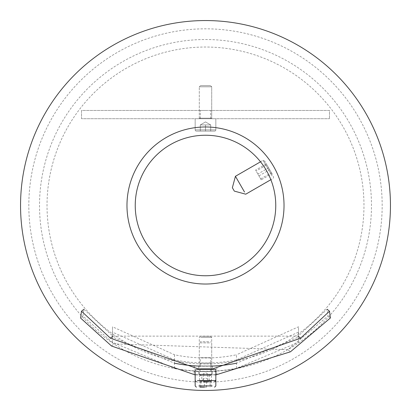 <?xml version="1.0" encoding="UTF-8"?>
<svg xmlns="http://www.w3.org/2000/svg" width="411" height="411" viewBox="0 0 411 411"><rect width="100%" height="100%" fill="white"/><g stroke="black" fill="none" stroke-linecap="round" stroke-linejoin="round"><path stroke-width="0.31" stroke-dasharray="2.06 1.54" d="M205.5 126.973A78.527 78.527 0 0 1 284.027 205.5A78.527 78.527 0 0 1 205.5 284.027A78.527 78.527 0 0 1 126.973 205.5A78.527 78.527 0 0 1 205.5 126.973A78.527 78.527 0 0 1 284.027 205.5A78.527 78.527 0 0 1 205.5 284.027A78.527 78.527 0 0 1 126.973 205.5A78.527 78.527 0 0 1 205.5 126.973M205.5 275.76A70.26 70.26 0 0 1 135.24 205.5A70.26 70.26 0 0 1 205.5 135.24A70.26 70.26 0 0 1 275.76 205.5A70.26 70.26 0 0 1 205.5 275.76A70.26 70.26 0 0 1 135.24 205.5A70.26 70.26 0 0 1 205.5 135.24A70.26 70.26 0 0 1 275.76 205.5A70.26 70.26 0 0 1 205.5 275.76M200.332 371.354L210.668 371.354L200.332 371.354L200.332 363.088L210.668 363.088L200.332 363.088M210.668 371.354L210.668 363.088M200.332 365.96L210.668 365.96L200.332 365.96L200.332 357.688L210.668 357.688L200.332 357.688M210.668 365.96L210.668 357.688M205.5 371.482A165.982 165.982 0 0 1 39.518 205.5A165.982 165.982 0 0 1 205.5 39.518A165.982 165.982 0 0 1 371.482 205.5A165.982 165.982 0 0 1 205.5 371.482M205.5 363.971A158.471 158.471 0 0 1 47.029 205.5A158.471 158.471 0 0 1 205.5 47.029A158.471 158.471 0 0 1 363.971 205.5A158.471 158.471 0 0 1 205.5 363.971M205.5 382.173A176.673 176.673 0 0 1 28.827 205.5A176.673 176.673 0 0 1 205.5 28.827A176.673 176.673 0 0 1 382.173 205.5A176.673 176.673 0 0 1 205.5 382.173M208.387 366.042L202.613 366.042M211.701 366.109A160.727 160.727 0 0 1 199.299 366.109M174.5 354.78L174.5 363.211L112.506 337.056L112.506 342.25L174.5 368.323A165.746 165.746 0 0 0 236.5 368.323L298.494 342.25L298.494 337.056L236.5 363.211L236.5 354.78A152.46 152.46 0 0 1 174.5 354.78L112.506 326.796L112.506 332.129L174.5 359.902A157.485 157.485 0 0 0 236.5 359.902L298.494 332.129L298.494 326.796L236.5 354.78M208.428 371.436L202.572 371.436M112.506 342.25L112.506 332.129M298.494 342.25L298.494 332.129M298.494 337.056L298.494 326.796M112.506 337.056L112.506 326.796M272.416 174.434L264.828 161.292L272.416 174.434M272.21 176.057L263.117 160.305L272.21 176.057M244.524 192.04L236.669 178.436M234.095 190.714L232.6 188.13M271.954 173.627L266.328 163.886L271.954 173.627L261.211 179.828L260.672 178.883L271.409 172.687M268.594 167.816L257.856 174.017L260.672 178.883M257.856 174.017L255.591 170.087L266.328 163.886M255.591 170.087L256.135 171.027L266.873 164.832M261.211 179.828L256.135 171.027M258.945 175.898L269.683 169.702M209.214 375.577L200.311 375.577L203.291 375.577L203.291 381.773L209.214 381.773L209.214 375.577L203.291 375.577M199.576 381.773L211.424 381.773L199.576 381.773L199.576 375.577L210.689 375.577L207.709 375.577L207.709 381.773M210.766 369.376L198.785 369.376L210.766 369.376M201.539 336.311L210.555 336.311L201.539 336.311M200.64 337.457L211.701 337.457L200.64 337.457M197.398 369.376L215.832 369.376M199.576 375.577L201.786 375.577L201.786 381.773M201.786 375.577L207.709 375.577M211.424 375.577L211.424 381.773M200.928 387.177L200.928 380.976L211.136 380.976L206.563 380.976L206.563 387.177L199.864 387.177L204.437 387.177L204.437 380.976L210.607 380.976L210.072 380.976L210.072 387.177M200.928 380.976L210.072 380.976M201.159 374.775L212.215 374.775L201.159 374.775M208.762 341.711L200.445 341.711L208.762 341.711M209.507 342.856L199.299 342.856L209.507 342.856M215.796 374.775L195.168 374.775L215.832 374.775L215.832 380.535M199.864 380.976L199.864 387.177L206.563 387.177M210.689 380.976L205.5 377.981L200.311 380.976L206.563 380.976M211.136 380.976L211.136 387.177M200.311 380.976L204.437 380.976M205.5 110.456L200.332 110.456L205.5 110.456M205.5 118.717L200.332 118.717L205.5 118.717M81.512 110.456L81.512 118.717L329.488 118.717L81.512 118.717L329.488 118.717L81.512 118.717L81.512 110.456L329.488 110.456L329.488 118.717L329.488 110.456L81.512 110.456L81.512 118.717L81.512 110.456L329.488 110.456L329.488 118.717L329.488 110.456L81.512 110.456M216.864 371.503L194.136 371.503L216.864 371.503L216.864 374.611M195.168 374.709L215.832 374.709M194.136 371.503L194.136 374.611M212.215 371.708L212.215 374.806L195.168 374.647M215.832 374.647L212.215 374.806M216.864 366.093L194.136 366.093L216.864 366.093L216.864 369.201M196.222 369.376L214.778 369.376M194.136 366.093L194.136 369.201M212.215 366.304L212.215 369.407L197.968 369.376M213.032 369.376L212.215 369.407M287.952 349.679L113.95 343.915L82.919 316.018L83.895 309.247L112.866 336.136L298.134 336.136L327.105 309.247L328.07 315.941L287.952 349.679L290.418 351.821M215.832 374.904L195.168 374.904M199.171 369.201L211.829 369.201M111.53 346.016L113.95 343.915M212.215 366.273L212.215 369.376M198.785 366.304L198.785 369.407M198.785 366.273L198.785 369.376M198.785 371.672L198.785 374.775L199.299 374.262L211.701 374.262L199.299 374.262L199.299 342.856L200.445 341.711M198.785 371.708L198.785 374.806M212.215 371.672L212.215 374.775L211.701 374.262L211.701 342.856L210.555 341.711M208.094 124.918L210.689 124.918L210.689 131.119L200.311 131.119L210.689 131.119L210.689 124.918L205.5 124.918L205.5 131.119L200.311 131.119L200.311 124.918L208.094 124.918L200.311 124.918L200.311 131.119L205.5 131.119L205.5 124.918L210.689 124.918L210.689 131.119L210.689 124.918L200.311 124.918L202.906 124.918L200.311 124.918L200.311 131.119L200.311 124.918L205.5 121.923L210.689 124.918L205.5 121.923L200.311 124.918L208.094 124.918L200.311 124.918L205.5 124.918L205.5 131.119L205.5 124.918L208.094 124.918M195.168 129.881A1.238 1.238 0 0 0 196.407 131.119L214.593 131.119L196.407 131.119A1.238 1.238 0 0 1 195.168 129.881L215.832 129.881A1.238 1.238 0 0 1 214.593 131.119A1.238 1.238 0 0 0 215.832 129.881L195.168 129.881L215.832 129.881L195.168 129.881L195.168 118.717L215.832 118.717L195.168 118.717L195.168 129.881M199.299 118.204A0.519 0.519 0 0 1 198.785 118.717L212.215 118.717L198.785 118.717A0.519 0.519 0 0 0 199.299 118.204L211.701 118.204A0.519 0.519 0 0 0 212.215 118.717A0.519 0.519 0 0 1 211.701 118.204L199.299 118.204L211.701 118.204L199.299 118.204L199.299 86.803L211.701 86.803L199.299 86.803L199.299 118.204M210.555 85.658L200.445 85.658L199.299 86.803L211.701 86.803L211.701 118.204L211.701 86.803L199.299 86.803L200.445 85.658L210.555 85.658L211.701 86.803L210.555 85.658L200.445 85.658L210.555 85.658M215.832 118.717L215.832 129.881L215.832 118.717L195.168 118.717L215.832 118.717M205.5 124.918L202.906 124.918L205.5 124.918M174.5 368.323L174.5 359.902M236.5 368.323L236.5 359.902M213.602 380.535L197.398 380.535M210.36 368.857L200.64 368.857M212.174 385.934L198.826 385.934M330.408 317.97L328.07 315.941M82.919 316.018L80.582 318.052M273.449 176.227L273.449 178.199L270.854 179.699M260.517 161.806L263.117 160.305L264.828 161.292M210.689 375.577L205.5 372.582L200.311 375.577M210.555 336.311L211.701 337.457L211.701 368.857M200.445 336.311L199.299 337.457L199.299 368.857M195.168 374.775L195.168 380.535M200.332 118.717L200.332 110.456L200.332 118.717M210.668 118.717L210.668 110.456L210.668 118.717"/><path stroke-width="0.62" d="M205.5 126.973A78.527 78.527 0 0 1 284.027 205.5A78.527 78.527 0 0 1 205.5 284.027A78.527 78.527 0 0 1 126.973 205.5A78.527 78.527 0 0 1 205.5 126.973M205.5 275.76A70.26 70.26 0 0 1 135.24 205.5A70.26 70.26 0 0 1 205.5 135.24A70.26 70.26 0 0 1 275.76 205.5A70.26 70.26 0 0 1 205.5 275.76M205.5 20.55A184.95 184.95 0 0 1 390.45 205.5A184.95 184.95 0 0 1 205.5 390.45A184.95 184.95 0 0 1 20.55 205.5A184.95 184.95 0 0 1 205.5 20.55M236.5 363.211A160.727 160.727 0 0 1 211.701 366.109M199.299 366.109A160.727 160.727 0 0 1 174.5 363.211M244.524 192.04L235.431 176.288L260.517 161.806M234.095 190.714L232.364 187.724L235.431 176.288L236.669 178.436M232.6 188.13L232.364 187.724M209.214 381.773L203.291 381.773M214.593 381.773L215.832 380.535L213.602 380.535L215.832 380.535L215.832 369.376L197.398 369.376M204.437 387.177L199.864 387.177M195.168 374.647L194.136 374.611L195.168 374.709M215.832 374.709L216.864 374.611L215.832 374.647M197.968 369.376L196.222 369.376M214.778 369.376L213.032 369.376M215.832 374.904L290.418 351.821L330.408 317.97L329.494 311.219L300.6 338.176L298.134 336.136M195.168 374.904L111.53 346.016L80.582 318.052L81.506 311.225L83.895 309.247L81.506 311.219L110.4 338.176L199.171 369.201M211.829 369.201L300.6 338.176M200.64 368.857L211.701 368.857L212.163 369.371M198.837 369.371L199.299 368.857M112.866 336.136L110.4 338.176M211.701 368.857L210.36 368.857M197.398 380.535L213.602 380.535M198.826 385.934L212.174 385.934M327.105 309.247L329.494 311.225L327.105 309.247M234.327 191.12L245.763 194.187L270.854 179.699M195.168 369.376L195.168 380.535L196.407 381.773M195.168 380.535L195.168 385.934L196.407 387.177M215.832 380.535L215.832 385.934L214.593 387.177"/></g></svg>
